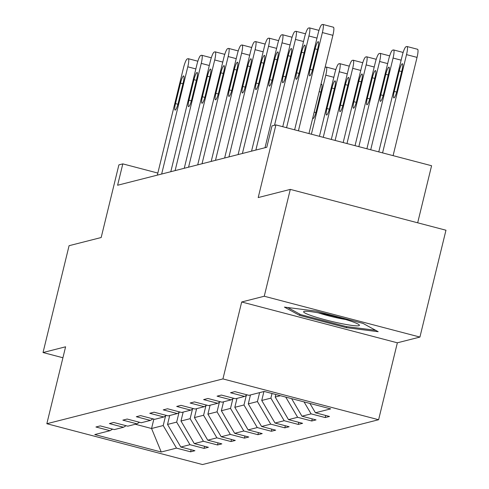 <?xml version="1.0" encoding="UTF-8"?>
<svg xmlns="http://www.w3.org/2000/svg" width="489" height="489" viewBox="0 0 489 489"><rect width="100%" height="100%" fill="white"/><g stroke="black" fill="none" stroke-linecap="round" stroke-linejoin="round"><path stroke-width="0.73" d="M241.688 301.982L397.355 342.807L419.923 337.068L264.249 296.242L241.688 301.982L222.935 378.914L46.84 423.725L65.593 346.799L43.032 352.538L62.922 357.759M43.032 352.538L69.077 245.698L101.174 237.526L118.888 164.872L122.812 163.876L117.605 185.245L266.78 147.281L271.988 125.911L275.912 124.909L258.204 197.568L290.301 189.396L445.968 230.221L419.923 337.068M264.249 296.242L290.301 189.396M417.673 222.801L431.579 165.734L275.912 124.909M397.355 342.807L378.608 419.733L202.513 464.55L46.84 423.725M309.922 403.437L315.417 412.771L329.513 416.469L325.197 417.563L325.705 415.473M153.858 419.091L151.566 428.505L163.21 425.54L176.505 448.126L161.236 452.007L94.762 434.574L110.031 430.693L95.936 426.995L100.251 425.895L114.347 429.593L123.491 427.264L109.395 423.566L113.711 422.472L127.806 426.17L136.951 423.841L122.855 420.143L127.171 419.042L141.266 422.74L150.41 420.412L136.315 416.72L140.63 415.619L154.726 419.317L163.87 416.989L149.775 413.291L154.09 412.196L168.185 415.888L177.33 413.566L163.234 409.868L167.55 408.767L181.645 412.465L190.789 410.137L176.694 406.445L181.009 405.344L195.105 409.042L204.249 406.714L190.154 403.015L194.469 401.921L208.565 405.613L217.709 403.284L203.613 399.592L207.929 398.492L222.024 402.19L231.169 399.861L217.073 396.163L221.389 395.069L235.484 398.761L244.628 396.438L230.533 392.74L234.848 391.64L248.944 395.338L264.213 391.451L330.686 408.883L315.417 412.771M222.935 378.914L378.608 419.733M304.054 401.903L311.102 413.871L325.197 417.563M311.102 413.871L301.957 416.194L316.053 419.892L311.737 420.992L312.245 418.896M285.753 397.105L297.642 417.294L311.737 420.992M297.642 417.294L288.498 419.623L302.593 423.321L298.278 424.415L298.785 422.319M263.919 391.524L261.743 400.467L270.888 398.138L284.182 420.717L298.278 424.415M284.182 420.717L275.038 423.046L289.133 426.744L284.818 427.844L285.325 425.748M250.46 394.953L248.284 403.89L257.428 401.561L270.723 424.146L284.818 427.844M270.723 424.146L261.578 426.475L275.674 430.167L271.358 431.267L271.872 429.171M237 398.376L234.824 407.313L243.968 404.99L257.263 427.569L271.358 431.267M257.263 427.569L248.119 429.898L262.214 433.596L257.899 434.69L258.412 432.6M223.54 401.805L221.364 410.742L230.508 408.413L243.803 430.998L257.899 434.69M243.803 430.998L234.659 433.321L248.754 437.019L244.439 438.12L244.952 436.023M210.081 405.228L207.904 414.165L217.049 411.836L230.343 434.421L244.439 438.12M230.343 434.421L221.199 436.75L235.295 440.442L230.979 441.543L231.493 439.446M196.627 408.651L194.445 417.588L203.589 415.265L216.884 437.844L230.979 441.543M216.884 437.844L207.739 440.173L221.835 443.871L217.519 444.966L218.033 442.875M183.167 412.08L180.985 421.017L190.129 418.688L203.424 441.274L217.519 444.966M203.424 441.274L194.28 443.602L208.375 447.294L204.06 448.395L204.573 446.298M169.707 415.503L167.525 424.44L176.67 422.111L189.964 444.697L204.06 448.395M189.964 444.697L180.82 447.025L194.915 450.724L190.6 451.818L191.113 449.721M176.505 448.126L190.6 451.818M247.202 394.88L244.628 396.438M291.621 398.639L301.957 416.194M233.742 398.309L231.169 399.861M275.82 394.495L275.203 397.037L280.435 395.705M275.203 397.037L288.498 419.623M220.282 401.732L217.709 403.284M272.018 393.498L270.888 398.138M261.743 400.467L275.038 423.046M206.823 405.161L204.249 406.714M259.61 392.624L257.428 401.561M248.284 403.89L261.578 426.475M193.363 408.584L190.789 410.137M246.297 395.424L243.968 404.99M234.824 407.313L248.119 429.898M179.903 412.007L177.33 413.566M232.837 398.853L230.508 408.413M221.364 410.742L234.659 433.321M166.443 415.436L163.87 416.989M219.384 402.276L217.049 411.836M207.904 414.165L221.199 436.75M152.984 418.859L150.41 420.412M205.924 405.705L203.589 415.265M194.445 417.588L207.739 440.173M139.524 422.282L136.951 423.841M192.464 409.128L190.129 418.688M180.985 421.017L194.28 443.602M126.064 425.711L123.491 427.264M179.005 412.551L176.67 422.111M167.525 424.44L180.82 447.025M112.604 429.134L110.031 430.693M157.843 173.063L122.812 163.876M165.545 415.98L163.21 425.54M135.343 424.25L151.566 428.505L161.236 452.007M299.537 315.368L346.414 327.667L378.18 331.695L363.07 323.425L316.187 311.132L284.421 307.104L299.537 315.368L299.83 314.152M346.67 326.615L346.414 327.667M157.336 175.129L183.473 67.91A8.839 1.565 -75.3 0 1 187.281 58.925L188.143 58.704A8.839 1.565 -75.3 0 1 188.302 58.704A8.839 1.565 -75.3 0 1 187.788 66.816L161.651 174.035M180.502 83.099A7.072 1.253 104.7 0 1 183.675 75.911A7.072 1.253 104.7 0 1 183.259 82.397L178.259 102.91A7.072 1.253 104.7 0 1 175.086 110.104A7.072 1.253 104.7 0 1 175.496 103.613L180.502 83.099L182.935 83.735M170.795 171.706L196.933 64.487A8.839 1.565 -75.3 0 1 200.741 55.501L201.602 55.281A8.839 1.565 -75.3 0 1 201.761 55.275A8.839 1.565 -75.3 0 1 201.248 63.387L175.111 170.606M193.956 79.676A7.072 1.253 104.7 0 1 197.134 72.482A7.072 1.253 104.7 0 1 196.719 78.973L191.719 99.487A7.072 1.253 104.7 0 1 188.546 106.675A7.072 1.253 104.7 0 1 188.956 100.19L193.956 79.676L196.395 80.312M184.255 168.283L210.392 61.064A8.839 1.565 -75.3 0 1 214.2 52.072L215.062 51.852A8.839 1.565 -75.3 0 1 215.221 51.852A8.839 1.565 -75.3 0 1 214.708 59.964L188.571 167.183M207.415 76.247A7.072 1.253 104.7 0 1 210.594 69.059A7.072 1.253 104.7 0 1 210.178 75.544L205.178 96.058A7.072 1.253 104.7 0 1 202.006 103.252A7.072 1.253 104.7 0 1 202.415 96.761L207.415 76.247L209.854 76.889M312.978 316.194A28.729 2.757 -166.3 0 0 344.763 324.244A28.729 2.757 -166.3 0 0 359.134 324.806A28.729 2.757 -166.3 0 0 350.038 320.894A28.729 2.757 -166.3 0 0 322.551 313.694A28.729 2.757 -166.3 0 0 304.103 311.389A28.729 2.757 -166.3 0 0 312.978 316.194M318.492 312.893A21.748 2.09 -166.3 0 0 345.668 319.513M375.613 330.289L346.157 326.554L300.729 314.641L287.715 307.52M197.715 164.854L223.852 57.635A8.839 1.565 -75.3 0 1 227.66 48.649L228.522 48.429A8.839 1.565 -75.3 0 1 228.681 48.429A8.839 1.565 -75.3 0 1 228.167 56.541L202.03 163.76M220.875 72.824A7.072 1.253 104.7 0 1 224.054 65.63A7.072 1.253 104.7 0 1 223.638 72.121L218.638 92.635A7.072 1.253 104.7 0 1 215.466 99.823A7.072 1.253 104.7 0 1 215.875 93.338L220.875 72.824L223.314 73.46M211.175 161.431L237.312 54.212A8.839 1.565 -75.3 0 1 241.12 45.226L241.982 45.006A8.839 1.565 -75.3 0 1 242.141 45A8.839 1.565 -75.3 0 1 241.627 53.112L215.49 160.331M234.335 69.401A7.072 1.253 104.7 0 1 237.513 62.207A7.072 1.253 104.7 0 1 237.098 68.698L232.098 89.212A7.072 1.253 104.7 0 1 228.925 96.4A7.072 1.253 104.7 0 1 229.335 89.915L234.335 69.401L236.774 70.037M325.087 67.378A8.839 1.565 -75.3 0 1 325.264 67.293L326.126 67.072A8.839 1.565 -75.3 0 1 326.285 67.066A8.839 1.565 -75.3 0 1 325.772 75.178L311.377 134.212M312.758 117.935A7.072 1.253 -75.3 0 0 313.07 118.466A7.072 1.253 -75.3 0 0 316.242 111.278L321.242 90.765A7.072 1.253 -75.3 0 0 321.658 84.273A7.072 1.253 -75.3 0 0 320.76 85.11M224.634 158.008L250.771 50.783A8.839 1.565 -75.3 0 1 254.58 41.797L255.441 41.577A8.839 1.565 -75.3 0 1 255.6 41.577A8.839 1.565 -75.3 0 1 255.087 49.689L228.95 156.908M247.795 65.972A7.072 1.253 104.7 0 1 250.973 58.784A7.072 1.253 104.7 0 1 250.557 65.269L245.557 85.783A7.072 1.253 104.7 0 1 242.385 92.977A7.072 1.253 104.7 0 1 242.795 86.486L247.795 65.972L250.227 66.614M319.439 136.327L334.916 72.849A8.839 1.565 -75.3 0 1 338.724 63.863L339.586 63.643A8.839 1.565 -75.3 0 1 339.745 63.643A8.839 1.565 -75.3 0 1 339.232 71.755L323.247 137.323M331.939 88.038L326.939 108.552A7.072 1.253 -75.3 0 0 326.53 115.043A7.072 1.253 -75.3 0 0 329.702 107.849L334.702 87.335A7.072 1.253 -75.3 0 0 335.118 80.85A7.072 1.253 -75.3 0 0 331.939 88.038L334.378 88.68M238.094 154.579L264.231 47.36A8.839 1.565 -75.3 0 1 268.039 38.374L268.901 38.154A8.839 1.565 -75.3 0 1 269.06 38.154A8.839 1.565 -75.3 0 1 268.547 46.259L242.403 153.485M261.254 62.549A7.072 1.253 104.7 0 1 264.433 55.355A7.072 1.253 104.7 0 1 264.017 61.846L259.017 82.36A7.072 1.253 104.7 0 1 255.845 89.548A7.072 1.253 104.7 0 1 256.254 83.063L261.254 62.549L263.687 63.185M331.31 139.438L348.376 69.426A8.839 1.565 -75.3 0 1 352.184 60.44L353.046 60.22A8.839 1.565 -75.3 0 1 353.205 60.22A8.839 1.565 -75.3 0 1 352.691 68.326L335.112 140.435M345.399 84.615L340.399 105.129A7.072 1.253 -75.3 0 0 339.989 111.614A7.072 1.253 -75.3 0 0 343.162 104.426L348.162 83.912A7.072 1.253 -75.3 0 0 348.578 77.421A7.072 1.253 -75.3 0 0 345.399 84.615L347.832 85.251M251.554 151.156L277.691 43.937A8.839 1.565 -75.3 0 1 281.499 34.945L282.361 34.725A8.839 1.565 -75.3 0 1 282.52 34.725A8.839 1.565 -75.3 0 1 282.006 42.836L255.863 150.056M274.714 59.12A7.072 1.253 104.7 0 1 277.886 51.932A7.072 1.253 104.7 0 1 277.477 58.417L272.477 78.937A7.072 1.253 104.7 0 1 269.298 86.125A7.072 1.253 104.7 0 1 269.714 79.634L274.714 59.12L277.147 59.762M343.174 142.55L361.836 66.003A8.839 1.565 -75.3 0 1 365.644 57.017L366.505 56.797A8.839 1.565 -75.3 0 1 366.664 56.791A8.839 1.565 -75.3 0 1 366.151 64.903L346.976 143.546M358.859 81.186L353.859 101.706A7.072 1.253 -75.3 0 0 353.443 108.191A7.072 1.253 -75.3 0 0 356.622 101.003L361.622 80.489A7.072 1.253 -75.3 0 0 362.037 73.998A7.072 1.253 -75.3 0 0 358.859 81.186L361.292 81.828M265.014 147.727L291.151 40.508A8.839 1.565 -75.3 0 1 294.959 31.522L295.821 31.302A8.839 1.565 -75.3 0 1 295.979 31.302A8.839 1.565 -75.3 0 1 295.46 39.413L274.537 125.263M288.174 55.697A7.072 1.253 104.7 0 1 291.346 48.509A7.072 1.253 104.7 0 1 290.937 54.994L285.937 75.508A7.072 1.253 104.7 0 1 282.758 82.702A7.072 1.253 104.7 0 1 283.174 76.211L288.174 55.697L290.607 56.333M355.038 145.661L375.295 62.574A8.839 1.565 -75.3 0 1 379.103 53.588L379.965 53.368A8.839 1.565 -75.3 0 1 380.124 53.368A8.839 1.565 -75.3 0 1 379.605 61.48L358.84 146.657M372.318 77.763L367.318 98.277A7.072 1.253 -75.3 0 0 366.903 104.768A7.072 1.253 -75.3 0 0 370.081 97.574L375.081 77.06A7.072 1.253 -75.3 0 0 375.491 70.575A7.072 1.253 -75.3 0 0 372.318 77.763L374.751 78.405M282.758 126.706L304.61 37.085A8.839 1.565 -75.3 0 1 308.418 28.099L309.28 27.879A8.839 1.565 -75.3 0 1 309.439 27.873A8.839 1.565 -75.3 0 1 308.92 35.984L286.566 127.702M301.634 52.274A7.072 1.253 104.7 0 1 304.806 45.08A7.072 1.253 104.7 0 1 304.396 51.571L299.396 72.085A7.072 1.253 104.7 0 1 296.218 79.273A7.072 1.253 104.7 0 1 296.634 72.788L301.634 52.274L304.066 52.91M366.903 148.772L388.755 59.151A8.839 1.565 -75.3 0 1 392.563 50.165L393.425 49.945A8.839 1.565 -75.3 0 1 393.584 49.939A8.839 1.565 -75.3 0 1 393.064 58.05L370.711 149.768M385.778 74.34L380.778 94.854A7.072 1.253 -75.3 0 0 380.363 101.339A7.072 1.253 -75.3 0 0 383.541 94.151L388.541 73.637A7.072 1.253 -75.3 0 0 388.951 67.146A7.072 1.253 -75.3 0 0 385.778 74.34L388.211 74.976M294.629 129.817L318.07 33.655A8.839 1.565 -75.3 0 1 321.878 24.67L322.74 24.45A8.839 1.565 -75.3 0 1 322.899 24.45A8.839 1.565 -75.3 0 1 322.379 32.561L298.431 130.814M308.95 133.576L332.899 35.318L322.379 32.561M315.093 48.845A7.072 1.253 104.7 0 1 318.266 41.657A7.072 1.253 104.7 0 1 317.856 48.142L312.856 68.656A7.072 1.253 104.7 0 1 309.678 75.85A7.072 1.253 104.7 0 1 310.093 69.359L315.093 48.845L317.526 49.487M333.26 27.213A8.839 1.565 104.7 0 1 333.419 27.207A8.839 1.565 104.7 0 1 332.899 35.318M393.095 155.643L417.044 57.384A8.839 1.565 104.7 0 0 417.563 49.273A8.839 1.565 104.7 0 0 417.404 49.279M378.773 151.883L402.215 55.728A8.839 1.565 -75.3 0 1 406.023 46.736L406.885 46.516A8.839 1.565 -75.3 0 1 407.044 46.516A8.839 1.565 -75.3 0 1 406.524 54.627L382.575 152.886M399.238 70.911L394.238 91.425A7.072 1.253 -75.3 0 0 393.822 97.916A7.072 1.253 -75.3 0 0 397.001 90.722L402.001 70.208A7.072 1.253 -75.3 0 0 402.41 63.723A7.072 1.253 -75.3 0 0 399.238 70.911L401.671 71.553M195.851 68.931L187.788 66.816M175.496 103.613L177.91 104.249M209.31 65.502L201.248 63.387M188.956 100.19L191.37 100.82M222.77 62.079L214.708 59.964M202.415 96.761L204.83 97.397M236.23 58.649L228.167 56.541M215.875 93.338L218.29 93.967M249.69 55.226L241.627 53.112M229.335 89.915L231.749 90.544M325.772 75.178L333.834 77.293M320.918 92.103L319.17 91.645M315.894 112.611L314.17 112.158M263.149 51.803L255.087 49.689M242.795 86.486L245.209 87.121M339.232 71.755L347.294 73.87M329.354 109.188L326.939 108.552M276.609 48.374L268.547 46.259M256.254 83.063L258.669 83.692M352.691 68.326L360.754 70.44M342.813 105.758L340.399 105.129M290.069 44.951L282.006 42.836M269.714 79.634L272.122 80.269M366.151 64.903L374.213 67.017M356.267 102.335L353.859 101.706M303.528 41.528L295.46 39.413M283.174 76.211L285.582 76.846M379.605 61.48L387.673 63.594M369.727 98.912L367.318 98.277M316.982 38.099L308.92 35.984M296.634 72.788L299.042 73.417M393.064 58.05L401.127 60.165M383.187 95.483L380.778 94.854M310.093 69.359L312.502 69.994M406.524 54.627L417.044 57.384M396.646 92.06L394.238 91.425M197.856 61.211L188.302 58.704M211.315 57.781L201.761 55.275M224.775 54.358L215.221 51.852M238.229 50.929L228.681 48.429M251.688 47.506L242.141 45M326.285 67.066L335.833 69.572M265.148 44.083L255.6 41.577M339.745 63.643L349.293 66.149M278.608 40.654L269.06 38.154M353.205 60.22L362.752 62.72M292.067 37.231L282.52 34.725M366.664 56.791L376.212 59.297M305.527 33.802L295.979 31.302M380.124 53.368L389.672 55.874M318.987 30.379L309.439 27.873M393.584 49.939L403.132 52.445M333.419 27.207L322.899 24.45M407.044 46.516L417.563 49.273"/></g></svg>
